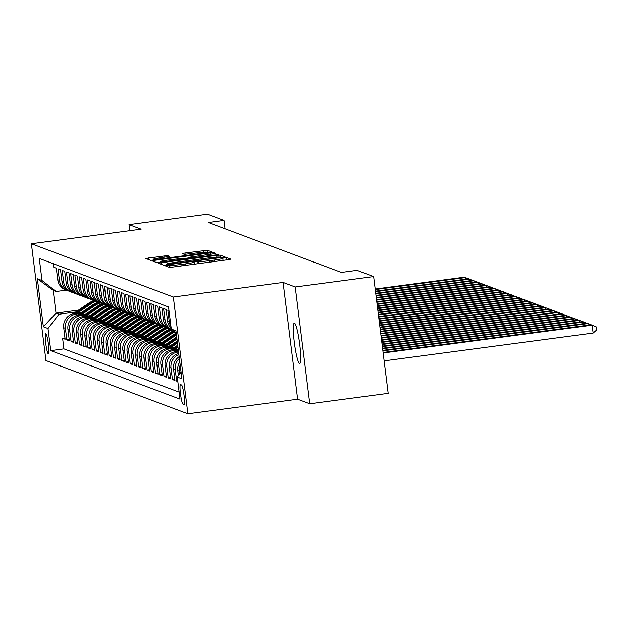 <?xml version="1.0" encoding="UTF-8"?>
<svg xmlns="http://www.w3.org/2000/svg" width="628" height="628" viewBox="0 0 628 628"><rect width="100%" height="100%" fill="white"/><g stroke="black" fill="none" stroke-linecap="round" stroke-linejoin="round"><path stroke-width="0.94" d="M166.742 265.267L164.874 265.66L169.277 267.316L172.771 267.065L228.176 259.694L230.869 259.152L226.433 257.472L222.697 258.257A10.017 0.667 -7.1 0 1 222.783 258.328A10.017 0.667 -7.1 0 1 214.172 260.071L209.556 260.683A10.017 0.667 -7.1 0 1 198.377 261.491L195.363 261.46L193.479 261.837L194.068 262.064A10.017 0.667 -7.1 0 1 194.162 262.143A10.017 0.667 -7.1 0 1 185.55 263.878L180.927 264.49A10.017 0.667 -7.1 0 1 169.756 265.306L166.742 265.267M299.54 363.549A20.402 2.551 -97.6 0 0 299.713 363.573A20.402 2.551 -97.6 0 0 299.642 343.681A20.402 2.551 -97.6 0 0 294.508 323.137A20.402 2.551 -97.6 0 0 294.336 323.114A20.402 2.551 -97.6 0 0 294.406 343.006A20.402 2.551 -97.6 0 0 299.54 363.549M48.348 353.925A10.205 1.28 -97.6 0 0 48.435 353.941A10.205 1.28 -97.6 0 0 48.395 343.995A10.205 1.28 -97.6 0 0 45.828 333.719A10.205 1.28 -97.6 0 0 45.742 333.711A10.205 1.28 -97.6 0 0 45.781 343.657A10.205 1.28 -97.6 0 0 48.348 353.925M167.409 255.58L145.68 258.446L150.602 260.298L154.096 260.047L212.186 252.134L207.264 250.274L185.001 253.029L182.308 253.571L184.428 254.379L197.231 252.888A8.368 0.557 -7.1 0 1 206.651 252.268A8.368 0.557 -7.1 0 1 199.453 253.72L162.974 258.571A8.368 0.557 -7.1 0 1 153.562 259.191A8.368 0.557 -7.1 0 1 160.76 257.739L169.529 256.389L167.409 255.58L167.558 256.828M141.151 229.141L129.007 224.581L207.397 214.148L223.976 220.373L208.3 222.461L341.373 272.434L357.049 270.346L373.636 276.571L295.239 287.004L283.095 282.443L173.344 297.044L31.4 243.743L141.151 229.141M161.263 262.74L158.601 263.305L163.5 265.142L166.985 264.89L225.083 256.978L220.161 255.117L216.668 255.368L161.263 262.74L161.475 264.388M157.047 262.724L152.125 260.863L154.818 260.322L210.223 252.951L213.716 252.691L215.836 253.5L190.677 257.033L187.984 257.582L189.405 258.124L218.748 254.591L157.047 262.724M64.982 337.974L62.604 338.288L65.139 339.238L63.703 327.722L65.398 328.35A12.756 12.623 -69.4 0 1 76.365 314.055L79.96 313.576M69.206 339.56L66.827 339.874L69.363 340.831L67.926 329.308L69.622 329.943A12.756 12.623 -69.4 0 1 80.588 315.641L84.183 315.162M73.429 341.145L71.058 341.459L73.586 342.417L72.157 330.893L73.845 331.529A12.756 12.623 -69.4 0 1 84.811 317.226L88.407 316.748M77.652 342.731L75.282 343.053L77.817 344.003L76.38 332.479L78.068 333.115A12.756 12.623 -69.4 0 1 89.035 318.812L92.63 318.341M81.883 344.317L79.505 344.639L82.04 345.588L80.604 334.065L82.292 334.7A12.756 12.623 -69.4 0 1 93.266 320.406L96.853 319.927M86.107 345.902L83.728 346.224L86.264 347.174L84.827 335.65L86.515 336.286A12.756 12.623 -69.4 0 1 97.489 321.991L101.077 321.512M90.33 347.488L87.951 347.81L90.487 348.76L89.05 337.236L90.738 337.872A12.756 12.623 -69.4 0 1 101.712 323.577L105.308 323.098M94.553 349.082L92.175 349.396L94.71 350.346L93.274 338.822L94.969 339.458A12.756 12.623 -69.4 0 1 105.936 325.163L109.531 324.684M98.777 350.667L96.398 350.981L98.934 351.931L97.505 340.407L99.193 341.043A12.756 12.623 -69.4 0 1 110.159 326.748L113.754 326.27M103 352.253L100.629 352.567L103.165 353.517L101.728 341.993L103.416 342.629A12.756 12.623 -69.4 0 1 114.382 328.334L117.978 327.855M107.231 353.839L104.852 354.153L107.388 355.103L105.951 343.579L107.639 344.215A12.756 12.623 -69.4 0 1 118.614 329.92L122.201 329.441M111.454 355.424L109.076 355.738L111.611 356.688L110.175 345.172L111.863 345.8A12.756 12.623 -69.4 0 1 122.837 331.506L126.424 331.027M115.678 357.01L113.299 357.324L115.835 358.282L114.398 346.758L116.086 347.394A12.756 12.623 -69.4 0 1 127.06 333.091L130.655 332.612M119.901 358.596L117.522 358.91L120.058 359.868L118.621 348.344L120.317 348.98A12.756 12.623 -69.4 0 1 131.283 334.677L134.879 334.198M124.124 360.182L121.746 360.496L124.281 361.453L122.853 349.929L124.54 350.565A12.756 12.623 -69.4 0 1 135.507 336.263L139.102 335.792M128.347 361.767L125.977 362.089L128.512 363.039L127.076 351.515L128.764 352.151A12.756 12.623 -69.4 0 1 139.73 337.856L143.325 337.377M132.579 363.353L130.2 363.675L132.736 364.625L131.299 353.101L132.987 353.737A12.756 12.623 -69.4 0 1 143.961 339.442L147.549 338.963M136.802 364.939L134.423 365.261L136.959 366.21L135.522 354.687L137.21 355.322A12.756 12.623 -69.4 0 1 148.184 341.028L151.772 340.549M141.025 366.532L138.647 366.846L141.182 367.796L139.746 356.272L141.433 356.908A12.756 12.623 -69.4 0 1 152.408 342.613L156.003 342.134M145.249 368.118L142.87 368.432L145.406 369.382L143.969 357.858L145.665 358.494A12.756 12.623 -69.4 0 1 156.631 344.199L160.226 343.72M149.472 369.704L147.093 370.018L149.629 370.967L148.192 359.444L149.888 360.079A12.756 12.623 -69.4 0 1 160.854 345.785L164.45 345.306M153.695 371.289L151.324 371.603L153.852 372.553L152.423 361.029L154.111 361.665A12.756 12.623 -69.4 0 1 165.078 347.37L168.673 346.892M157.926 372.875L155.548 373.189L158.083 374.139L156.647 362.623L158.334 363.251A12.756 12.623 -69.4 0 1 169.309 348.956L172.896 348.477M162.15 374.461L159.771 374.775L162.307 375.732L160.87 364.209L162.558 364.837A12.756 12.623 -69.4 0 1 173.532 350.542L177.12 350.063M166.373 376.046L163.994 376.36L166.53 377.318L165.093 365.794L166.781 366.43A12.756 12.623 -69.4 0 1 177.755 352.127L178.58 352.018M170.596 377.632L168.218 377.946L170.753 378.904L169.317 367.38L171.012 368.016A12.756 12.623 -69.4 0 1 178.894 354.537M174.82 379.218L172.441 379.54L174.977 380.49L173.54 368.966L175.236 369.602A12.756 12.623 -69.4 0 1 179.388 358.462M177.763 380.976L176.672 381.125L177.834 381.557M168.987 310.53L167.817 310.091L169.254 321.615A12.756 12.623 -69.4 0 0 170.989 326.623M171.216 328.42A12.756 12.623 110.6 0 1 167.566 320.979L166.13 309.455L163.594 308.505L165.031 320.029A12.756 12.623 -69.4 0 0 172.629 330.116M172.653 330.132L171.405 329.661A12.756 12.623 110.6 0 1 163.343 319.393L161.906 307.869L159.371 306.919L160.807 318.443A12.756 12.623 -69.4 0 0 170.157 329.119M168.869 328.711L167.174 328.075A12.756 12.623 110.6 0 1 159.119 317.807L157.683 306.283L155.147 305.334L156.584 316.857A12.756 12.623 -69.4 0 0 165.933 327.533M164.646 327.125L162.95 326.489A12.756 12.623 110.6 0 1 154.896 316.222L153.46 304.698L150.924 303.748L152.361 315.272A12.756 12.623 -69.4 0 0 161.71 325.948M160.415 325.54L158.727 324.904A12.756 12.623 110.6 0 1 150.665 314.636L149.236 303.112L146.701 302.162L148.137 313.678A12.756 12.623 -69.4 0 0 157.487 324.362M156.191 323.954L154.504 323.318A12.756 12.623 110.6 0 1 146.442 313.05L145.005 301.526L142.477 300.569L143.906 312.092A12.756 12.623 -69.4 0 0 153.263 322.776M151.968 322.368L150.28 321.732A12.756 12.623 110.6 0 1 142.218 311.464L140.782 299.941L138.246 298.983L139.683 310.507A12.756 12.623 -69.4 0 0 149.04 321.183M147.745 320.782L146.057 320.147A12.756 12.623 110.6 0 1 137.995 309.871L136.559 298.355L134.023 297.397L135.46 308.921A12.756 12.623 -69.4 0 0 144.809 319.597M143.522 319.197L141.826 318.561A12.756 12.623 110.6 0 1 133.772 308.285L132.335 296.761L129.8 295.812L131.236 307.335A12.756 12.623 -69.4 0 0 140.586 318.011M139.298 317.603L137.603 316.975A12.756 12.623 110.6 0 1 129.549 306.7L128.112 295.176L125.576 294.226L127.013 305.75A12.756 12.623 -69.4 0 0 136.362 316.426M135.067 316.017L133.379 315.389A12.756 12.623 110.6 0 1 125.317 305.114L123.889 293.59L121.353 292.64L122.79 304.164A12.756 12.623 -69.4 0 0 132.139 314.84M130.844 314.432L129.156 313.796A12.756 12.623 110.6 0 1 121.094 303.528L119.658 292.004L117.13 291.054L118.559 302.578A12.756 12.623 -69.4 0 0 127.916 313.254M126.621 312.846L124.933 312.21A12.756 12.623 110.6 0 1 116.871 301.942L115.434 290.419L112.899 289.469L114.335 300.993A12.756 12.623 -69.4 0 0 123.692 311.669M122.397 311.26L120.709 310.625A12.756 12.623 110.6 0 1 112.648 300.357L111.211 288.833L108.675 287.883L110.112 299.407A12.756 12.623 -69.4 0 0 119.461 310.083M118.174 309.675L116.478 309.039A12.756 12.623 110.6 0 1 108.424 298.771L106.988 287.247L104.452 286.297L105.889 297.821A12.756 12.623 -69.4 0 0 115.238 308.497M113.951 308.089L112.255 307.453A12.756 12.623 110.6 0 1 104.201 297.185L102.764 285.661L100.229 284.712L101.665 296.228A12.756 12.623 -69.4 0 0 111.015 306.911M109.719 306.503L108.032 305.867A12.756 12.623 110.6 0 1 99.97 295.6L98.541 284.076L96.005 283.118L97.442 294.642A12.756 12.623 -69.4 0 0 106.791 305.326M105.496 304.918L103.808 304.282A12.756 12.623 110.6 0 1 95.746 294.014L94.31 282.49L91.782 281.532L93.211 293.056A12.756 12.623 -69.4 0 0 102.568 303.732M101.273 303.332L99.585 302.696A12.756 12.623 110.6 0 1 91.523 292.42L90.087 280.904L87.551 279.947L88.988 291.471A12.756 12.623 -69.4 0 0 98.345 302.147M97.05 301.746L95.362 301.11A12.756 12.623 110.6 0 1 87.3 290.835L85.863 279.311L83.328 278.361L84.764 289.885A12.756 12.623 -69.4 0 0 94.114 300.561M92.826 300.153L91.131 299.525A12.756 12.623 110.6 0 1 83.077 289.249L81.64 277.725L79.104 276.775L80.541 288.299A12.756 12.623 -69.4 0 0 89.89 298.975M88.603 298.567L86.907 297.939A12.756 12.623 110.6 0 1 78.853 287.663L77.417 276.139L74.881 275.19L76.318 286.713A12.756 12.623 -69.4 0 0 85.667 297.389M84.372 296.981L82.684 296.345A12.756 12.623 110.6 0 1 74.622 286.078L73.193 274.554L70.658 273.604L72.094 285.128A12.756 12.623 -69.4 0 0 81.444 295.804M80.148 295.396L78.461 294.76A12.756 12.623 110.6 0 1 70.399 284.492L68.962 272.968L66.435 272.018L67.863 283.542A12.756 12.623 -69.4 0 0 77.22 294.218M75.925 293.81L74.237 293.174A12.756 12.623 110.6 0 1 66.175 282.906L64.739 271.382L62.203 270.433L63.64 281.956A12.756 12.623 -69.4 0 0 72.997 292.632M71.702 292.224L70.014 291.588A12.756 12.623 110.6 0 1 61.952 281.32L60.516 269.797L57.98 268.847L59.417 280.371A12.756 12.623 -69.4 0 0 68.774 291.047M63.703 327.722A12.756 12.623 110.6 0 1 74.677 313.419L81.522 312.509M67.926 329.308A12.756 12.623 110.6 0 1 78.9 315.005L85.746 314.094M72.157 330.893A12.756 12.623 110.6 0 1 83.124 316.598L89.969 315.68M76.38 332.479A12.756 12.623 110.6 0 1 87.347 318.184L94.2 317.273M80.604 334.065A12.756 12.623 110.6 0 1 91.57 319.77L98.423 318.859M84.827 335.65A12.756 12.623 110.6 0 1 95.794 321.355L102.647 320.445M89.05 337.236A12.756 12.623 110.6 0 1 100.025 322.941L106.87 322.031M93.274 338.822A12.756 12.623 110.6 0 1 104.248 324.527L111.093 323.616M97.505 340.407A12.756 12.623 110.6 0 1 108.471 326.113L115.317 325.202M101.728 341.993A12.756 12.623 110.6 0 1 112.695 327.698L119.548 326.788M105.951 343.579A12.756 12.623 110.6 0 1 116.918 329.284L123.771 328.373M110.175 345.172A12.756 12.623 110.6 0 1 121.141 330.87L127.994 329.959M114.398 346.758A12.756 12.623 110.6 0 1 125.372 332.455L132.218 331.545M118.621 348.344A12.756 12.623 110.6 0 1 129.596 334.041L136.441 333.13M122.853 349.929A12.756 12.623 110.6 0 1 133.819 335.635L140.664 334.724M127.076 351.515A12.756 12.623 110.6 0 1 138.042 337.22L144.887 336.31M131.299 353.101A12.756 12.623 110.6 0 1 142.266 338.806L149.119 337.895M135.522 354.687A12.756 12.623 110.6 0 1 146.489 340.392L153.342 339.481M139.746 356.272A12.756 12.623 110.6 0 1 150.72 341.977L157.565 341.067M143.969 357.858A12.756 12.623 110.6 0 1 154.943 343.563L161.788 342.653M148.192 359.444A12.756 12.623 110.6 0 1 159.167 345.149L166.012 344.238M152.423 361.029A12.756 12.623 110.6 0 1 163.39 346.735L170.235 345.824M156.647 362.623A12.756 12.623 110.6 0 1 167.613 348.32L174.466 347.41M160.87 364.209A12.756 12.623 110.6 0 1 171.837 349.906L178.211 349.058M165.093 365.794A12.756 12.623 110.6 0 1 176.068 351.492L178.478 351.178M181.523 384.98L180.589 384.626A9.883 1.232 -97.6 0 0 180.503 384.619A9.883 1.232 -97.6 0 0 180.542 394.251A9.883 1.232 -97.6 0 0 183.031 404.204L183.957 404.55A9.883 1.232 -97.6 0 0 184.043 404.565A9.883 1.232 -97.6 0 0 184.004 394.926A9.883 1.232 -97.6 0 0 181.523 384.98M173.344 297.044L187.898 413.852L45.946 360.55L31.4 243.743M62.604 338.288L63.923 348.862L50.75 350.62L180.024 399.165L177.269 377.067L181.084 372.098M50.75 350.62L48.003 328.523L43.356 326.772L37.374 278.785L42.021 280.535L39.274 258.438L168.54 306.982L171.295 329.08L175.942 330.823L181.916 378.81L177.269 377.067M53.317 263.705L53.757 267.261L56.292 268.211L57.729 279.735A12.756 12.623 110.6 0 0 65.791 290.003L67.479 290.638M179.781 373.793L179.459 371.187A12.756 12.623 -69.4 0 1 180.205 365.025M179.812 361.861A12.756 12.623 110.6 0 0 177.771 370.551L178.399 375.599M176.672 381.125L175.236 369.602M172.441 379.54L171.012 368.016M168.218 377.946L166.781 366.43M163.994 376.36L162.558 364.837M159.771 374.775L158.334 363.251M155.548 373.189L154.111 361.665M151.324 371.603L149.888 360.079M147.093 370.018L145.665 358.494M142.87 368.432L141.433 356.908M138.647 366.846L137.21 355.322M134.423 365.261L132.987 353.737M130.2 363.675L128.764 352.151M125.977 362.089L124.54 350.565M121.746 360.496L120.317 348.98M117.522 358.91L116.086 347.394M113.299 357.324L111.863 345.8M109.076 355.738L107.639 344.215M104.852 354.153L103.416 342.629M100.629 352.567L99.193 341.043M96.398 350.981L94.969 339.458M92.175 349.396L90.738 337.872M87.951 347.81L86.515 336.286M83.728 346.224L82.292 334.7M79.505 344.639L78.068 333.115M75.282 343.053L73.845 331.529M71.058 341.459L69.622 329.943M66.827 339.874L65.398 328.35M63.923 348.862L179.153 392.139M78.469 310.122L56.01 313.113L58.969 314.22L75.737 311.99M283.095 282.443L297.648 399.251L309.792 403.812L295.239 287.004M309.792 403.812L388.183 393.379L373.636 276.571M129.007 224.581L129.761 230.657M297.648 399.251L187.898 413.852M225.02 228.741L223.976 220.373M66.191 290.152L56.135 291.494L53.184 290.379L56.01 313.113L43.356 326.772M176.201 332.887L171.295 329.08M179.161 356.688A12.756 12.623 110.6 0 0 173.54 368.966M178.752 353.383A12.756 12.623 110.6 0 0 169.317 367.38M42.021 280.535L56.135 291.494M58.969 314.22L48.003 328.523M37.374 278.785L53.184 290.379M167.346 264.404L218.426 257.755L220.31 257.37L219.69 257.127A10.017 0.667 -7.1 0 0 208.512 257.943L175.267 262.363A10.017 0.667 -7.1 0 0 166.656 264.098A10.017 0.667 -7.1 0 0 166.75 264.176L167.401 264.835M167.362 260.141A8.368 0.557 -7.1 0 0 160.164 261.593A8.368 0.557 -7.1 0 0 169.576 260.973L182.426 259.262L185.119 258.72L183.706 258.171L167.362 260.141M384.132 360.872L593.138 333.06L592.149 325.171L591.097 324.778L383.088 352.457M383.151 352.983L592.149 325.171L596.207 326.874L596.6 330.038L593.138 333.06M382.892 350.871L587.926 323.585L586.874 323.185L382.821 350.338M588.122 325.171L587.926 323.585L590.838 324.809M382.625 348.752L583.702 321.999L582.651 321.599L382.562 348.226M583.899 323.585L583.702 321.999L586.615 323.224M382.358 346.64L579.479 320.413L578.419 320.013L382.295 346.114M579.675 321.999L579.479 320.413L582.391 321.638M382.099 344.529L575.256 318.828L574.196 318.427L382.036 344.003M575.452 320.413L575.256 318.828L578.16 320.052M381.832 342.417L571.033 317.242L569.973 316.842L381.769 341.883M571.229 318.828L571.033 317.242L573.937 318.467M174.615 351.774L178.242 349.301M177.3 351.335L178.399 350.581M178.344 350.086L176.319 351.46M381.573 340.298L566.801 315.649L565.75 315.256L381.502 339.772M567.005 317.234L566.801 315.649L569.714 316.873M174.615 349.537L177.991 347.245M170.392 350.189L177.732 345.18M173.077 349.741L177.889 346.46M177.826 345.965L172.096 349.875M381.306 338.186L562.578 314.063L561.526 313.67L381.243 337.66M562.774 315.649L562.578 314.063L565.49 315.287M170.392 347.951L177.473 343.124M166.169 348.603L177.214 341.067M168.846 348.155L177.379 342.339M177.316 341.844L167.872 348.289M381.047 336.074L558.355 312.477L557.303 312.085L380.976 335.548M558.551 314.063L558.355 312.477L561.267 313.702M166.169 346.366L176.963 339.002M161.946 347.017L176.703 336.946M164.622 346.57L176.861 338.225M176.806 337.731L163.649 346.703M380.78 333.963L554.131 310.891L553.072 310.499L380.717 333.429M554.328 312.477L554.131 310.891L557.044 312.116M161.946 344.78L174.914 335.933A24.39 24.147 -69.4 0 1 176.46 334.959M157.714 345.431L172.802 335.14A24.39 24.147 -69.4 0 1 176.233 333.185M160.399 344.984L174.113 335.635A24.39 24.147 -69.4 0 1 176.374 334.261M176.319 333.837A24.39 24.147 110.6 0 0 173.603 335.446L159.426 345.117M380.521 331.843L549.908 309.306L548.848 308.913L380.45 331.317M550.104 310.891L549.908 309.306L552.813 310.53M157.722 343.194L170.69 334.347A24.39 24.147 -69.4 0 1 175.039 331.984M153.491 343.846L168.579 333.554A24.39 24.147 -69.4 0 1 173.65 330.909M156.176 343.398L169.882 334.049A24.39 24.147 -69.4 0 1 174.513 331.576M174.176 331.317A24.39 24.147 110.6 0 0 169.379 333.853L155.195 343.532M380.254 329.731L545.685 307.72L544.625 307.327L380.191 329.205M545.881 309.306L545.685 307.72L548.589 308.945M153.499 341.608L166.459 332.762A24.39 24.147 -69.4 0 1 172.08 329.92M149.268 342.26L164.348 331.969A24.39 24.147 -69.4 0 1 170.055 329.096M151.952 341.813L165.659 332.463A24.39 24.147 -69.4 0 1 171.279 329.614M170.792 329.417A24.39 24.147 110.6 0 0 165.156 332.267L150.971 341.946M379.995 327.62L541.454 306.134L540.402 305.734L379.924 327.094M541.658 307.72L541.454 306.134L544.366 307.359M149.268 340.023L162.236 331.176A24.39 24.147 -69.4 0 1 167.857 328.334M145.044 340.674L160.124 330.383A24.39 24.147 -69.4 0 1 165.831 327.502M147.729 340.227L161.435 330.877A24.39 24.147 -69.4 0 1 167.048 328.028M166.569 327.832A24.39 24.147 110.6 0 0 160.925 330.681L146.748 340.36M379.728 325.508L537.23 304.549L536.179 304.148L379.665 324.974M537.427 306.134L537.23 304.549L540.143 305.773M145.044 338.437L158.013 329.59A24.39 24.147 -69.4 0 1 163.625 326.741M140.821 339.081L155.901 328.797A24.39 24.147 -69.4 0 1 161.608 325.916M143.498 338.641L157.212 329.284A24.39 24.147 -69.4 0 1 162.825 326.442M162.346 326.246A24.39 24.147 110.6 0 0 156.702 329.096L142.525 338.767M379.469 323.396L533.007 302.963L531.955 302.563L379.398 322.863M533.203 304.549L533.007 302.963L535.92 304.188M140.821 336.851L153.789 328.004A24.39 24.147 -69.4 0 1 159.402 325.155M136.598 337.495L151.678 327.212A24.39 24.147 -69.4 0 1 157.385 324.331M139.275 337.055L152.989 327.698A24.39 24.147 -69.4 0 1 158.601 324.857M158.123 324.66A24.39 24.147 110.6 0 0 152.478 327.51L138.301 337.181M379.202 321.277L528.784 301.377L527.724 300.977L379.139 320.751M528.98 302.963L528.784 301.377L531.696 302.602M136.598 335.258L149.566 326.419A24.39 24.147 -69.4 0 1 155.179 323.569M132.367 335.909L147.454 325.626A24.39 24.147 -69.4 0 1 153.161 322.745M135.051 335.47L148.765 326.113A24.39 24.147 -69.4 0 1 154.378 323.271M153.891 323.075A24.39 24.147 110.6 0 0 148.255 325.924L134.078 335.595M378.935 319.165L524.561 299.791L523.501 299.391L378.872 318.639M524.757 301.377L524.561 299.791L527.465 301.016M132.375 333.672L145.343 324.833A24.39 24.147 -69.4 0 1 150.956 321.983M128.143 334.324L143.231 324.04A24.39 24.147 -69.4 0 1 148.938 321.159M130.828 333.884L144.534 324.527A24.39 24.147 -69.4 0 1 150.155 321.685M149.668 321.481A24.39 24.147 110.6 0 0 144.032 324.338L129.847 334.01M378.676 317.054L520.337 298.206L519.278 297.805L378.613 316.52M520.534 299.784L520.337 298.206L523.242 299.423M128.151 332.086L141.112 323.247A24.39 24.147 -69.4 0 1 146.732 320.398M123.92 332.738L139 322.447A24.39 24.147 -69.4 0 1 144.707 319.574M126.605 332.298L140.311 322.941A24.39 24.147 -69.4 0 1 145.931 320.099M145.445 319.895A24.39 24.147 110.6 0 0 139.809 322.753L125.624 332.424M378.409 314.942L516.106 296.612L515.054 296.22L378.346 314.408M516.31 298.198L516.106 296.612L519.018 297.837M123.928 330.501L136.888 321.654A24.39 24.147 -69.4 0 1 142.509 318.812M119.697 331.152L134.777 320.861A24.39 24.147 -69.4 0 1 140.484 317.988M122.382 330.705L136.088 321.355A24.39 24.147 -69.4 0 1 141.708 318.514M141.222 318.31A24.39 24.147 110.6 0 0 135.577 321.167L121.4 330.838M378.15 312.822L511.883 295.027L510.831 294.634L378.087 312.297M512.079 296.612L511.883 295.027L514.795 296.251M119.697 328.915L132.665 320.068A24.39 24.147 -69.4 0 1 138.278 317.226M115.474 329.567L130.553 319.275A24.39 24.147 -69.4 0 1 136.26 316.402M118.15 329.119L131.864 319.77A24.39 24.147 -69.4 0 1 137.477 316.928M136.998 316.724A24.39 24.147 110.6 0 0 131.354 319.581L117.177 329.253M377.883 310.711L507.66 293.441L506.608 293.048L377.821 310.185M507.856 295.027L507.66 293.441L510.572 294.665M115.474 327.329L128.442 318.482A24.39 24.147 -69.4 0 1 134.054 315.641M111.25 327.981L126.33 317.69A24.39 24.147 -69.4 0 1 132.037 314.816M113.927 327.533L127.641 318.184A24.39 24.147 -69.4 0 1 133.254 315.334M132.775 315.138A24.39 24.147 110.6 0 0 127.131 317.996L112.954 327.667M377.624 308.599L503.436 291.855L502.376 291.463L377.554 308.073M503.632 293.441L503.436 291.855L506.349 293.08M111.25 325.744L124.218 316.897A24.39 24.147 -69.4 0 1 129.831 314.055M107.027 326.395L122.107 316.104A24.39 24.147 -69.4 0 1 127.814 313.231M109.704 325.948L123.418 316.598A24.39 24.147 -69.4 0 1 129.03 313.749M128.552 313.553A24.39 24.147 110.6 0 0 122.907 316.41L108.73 326.081M377.357 306.488L499.213 290.269L498.153 289.877L377.295 305.954M499.409 291.855L499.213 290.269L502.117 291.494M107.027 324.158L119.995 315.311A24.39 24.147 -69.4 0 1 125.608 312.469M102.796 324.809L117.883 314.518A24.39 24.147 -69.4 0 1 123.59 311.645M105.48 324.362L119.187 315.013A24.39 24.147 -69.4 0 1 124.807 312.163M124.32 311.967A24.39 24.147 110.6 0 0 118.684 314.816L104.507 324.495M377.098 304.368L494.99 288.684L493.93 288.283L377.028 303.842M495.186 290.269L494.99 288.684L497.894 289.908M102.804 322.572L115.772 313.725A24.39 24.147 -69.4 0 1 121.385 310.884M98.572 323.224L113.652 312.932A24.39 24.147 -69.4 0 1 119.359 310.051M101.257 322.776L114.963 313.427A24.39 24.147 -69.4 0 1 120.584 310.577M120.097 310.381A24.39 24.147 110.6 0 0 114.461 313.231L100.276 322.91M376.831 302.256L490.766 287.098L489.707 286.698L376.769 301.73M490.963 288.684L490.766 287.098L493.671 288.323M98.58 320.986L111.541 312.14A24.39 24.147 -69.4 0 1 117.161 309.298M94.349 321.63L109.429 311.347A24.39 24.147 -69.4 0 1 115.136 308.466M97.034 321.191L110.74 311.833A24.39 24.147 -69.4 0 1 116.361 308.992M115.874 308.795A24.39 24.147 110.6 0 0 110.238 311.645L96.053 321.316M376.572 300.145L486.535 285.512L485.483 285.112L376.502 299.619M486.739 287.098L486.535 285.512L489.448 286.737M94.349 319.401L107.317 310.554A24.39 24.147 -69.4 0 1 112.93 307.704M90.126 320.045L105.206 309.761A24.39 24.147 -69.4 0 1 110.913 306.88M92.803 319.605L106.517 310.248A24.39 24.147 -69.4 0 1 112.129 307.406M111.651 307.21A24.39 24.147 110.6 0 0 106.006 310.059L91.829 319.731M376.305 298.033L482.312 283.927L481.26 283.526L376.243 297.499M482.508 285.512L482.312 283.927L485.224 285.151M90.126 317.807L103.094 308.968A24.39 24.147 -69.4 0 1 108.707 306.119M85.903 318.459L100.982 308.175A24.39 24.147 -69.4 0 1 106.689 305.294M88.579 318.019L102.293 308.662A24.39 24.147 -69.4 0 1 107.906 305.82M107.427 305.624A24.39 24.147 110.6 0 0 101.783 308.474L87.606 318.145M376.046 295.914L478.089 282.341L477.029 281.941L375.976 295.388M478.285 283.927L478.089 282.341L481.001 283.566M85.903 316.222L98.871 307.382A24.39 24.147 -69.4 0 1 104.484 304.533M81.679 316.873L96.759 306.59A24.39 24.147 -69.4 0 1 102.466 303.709M84.356 316.434L98.07 307.076A24.39 24.147 -69.4 0 1 103.683 304.235M103.204 304.031A24.39 24.147 110.6 0 0 97.56 306.888L83.383 316.559M375.779 293.802L473.865 280.755L472.805 280.355L375.717 293.276M474.062 282.333L473.865 280.755L476.77 281.972M81.679 314.636L94.647 305.797A24.39 24.147 -69.4 0 1 100.26 302.947M77.448 315.287L92.536 304.996A24.39 24.147 -69.4 0 1 98.243 302.123M80.133 314.848L93.839 305.491A24.39 24.147 -69.4 0 1 99.46 302.649M98.973 302.445A24.39 24.147 110.6 0 0 93.337 305.302L79.159 314.973M375.52 291.69L469.642 279.162L468.582 278.769L375.45 291.164M469.838 280.747L469.642 279.162L472.546 280.386M77.456 313.05L90.424 304.203A24.39 24.147 -69.4 0 1 96.037 301.361M73.225 313.702L88.305 303.41A24.39 24.147 -69.4 0 1 94.012 300.537M75.91 313.254L89.616 303.905A24.39 24.147 -69.4 0 1 95.236 301.063M94.75 300.859A24.39 24.147 110.6 0 0 89.113 303.716L74.928 313.388M375.254 289.579L465.419 277.576L464.359 277.184L375.191 289.045M465.615 279.162L465.419 277.576L468.323 278.801M74.677 313.419L76.365 314.055M78.9 315.005L80.588 315.641M83.124 316.598L84.811 317.226M87.347 318.184L89.035 318.812M91.57 319.77L93.266 320.406M95.794 321.355L97.489 321.991M100.025 322.941L101.712 323.577M104.248 324.527L105.936 325.163M108.471 326.113L110.159 326.748M112.695 327.698L114.382 328.334M116.918 329.284L118.614 329.92M121.141 330.87L122.837 331.506M125.372 332.455L127.06 333.091M129.596 334.041L131.283 334.677M133.819 335.635L135.507 336.263M138.042 337.22L139.73 337.856M142.266 338.806L143.961 339.442M146.489 340.392L148.184 341.028M150.72 341.977L152.408 342.613M154.943 343.563L156.631 344.199M159.167 345.149L160.854 345.785M163.39 346.735L165.078 347.37M167.613 348.32L169.309 348.956M171.837 349.906L173.532 350.542M176.068 351.492L177.755 352.127M57.729 279.735L59.417 280.371M61.952 281.32L63.64 281.956M66.175 282.906L67.863 283.542M70.399 284.492L72.094 285.128M74.622 286.078L76.318 286.713M78.853 287.663L80.541 288.299M83.077 289.249L84.764 289.885M87.3 290.835L88.988 291.471M91.523 292.42L93.211 293.056M95.746 294.014L97.442 294.642M99.97 295.6L101.665 296.228M104.201 297.185L105.889 297.821M108.424 298.771L110.112 299.407M112.648 300.357L114.335 300.993M116.871 301.942L118.559 302.578M121.094 303.528L122.79 304.164M125.317 305.114L127.013 305.75M129.549 306.7L131.236 307.335M133.772 308.285L135.46 308.921M137.995 309.871L139.683 310.507M142.218 311.464L143.906 312.092M146.442 313.05L148.137 313.678M150.665 314.636L152.361 315.272M154.896 316.222L156.584 316.857M159.119 317.807L160.807 318.443M163.343 319.393L165.031 320.029M167.566 320.979L169.254 321.615M177.771 370.551L179.459 371.187M184.357 404.024L183.031 404.204M170.007 267.332L169.756 265.306M181.115 265.95L180.927 264.49M185.731 265.338L185.55 263.878M198.11 263.689L197.812 261.279M198.644 263.619L198.377 261.491M209.736 262.143L209.556 260.683M214.352 261.531L214.172 260.071M226.732 259.882L226.433 257.472M169.466 267.34L169.183 265.087M216.88 257.095L216.668 255.368M220.491 257.77L220.161 255.117M166.836 264.914L166.75 264.176M155.022 261.962L154.818 260.322M210.404 254.411L210.223 252.951M213.865 253.948L213.716 252.691M188.165 258.791L188.015 257.598M189.46 258.618L189.405 258.124M185.158 259.191L185.095 258.752L185.181 259.191M185.166 254.395L185.001 253.029M203.982 252.189L203.77 250.525M207.593 252.927L207.264 250.274M148.577 259.545L148.373 257.896M164.096 257.292L163.916 255.832M174.113 335.635L174.914 335.933M172.802 335.14L173.603 335.446M169.882 334.049L170.69 334.347M168.579 333.554L169.379 333.853M165.659 332.463L166.459 332.762M164.348 331.969L165.156 332.267M161.435 330.877L162.236 331.176M160.124 330.383L160.925 330.681M157.212 329.284L158.013 329.59M155.901 328.797L156.702 329.096M152.989 327.698L153.789 328.004M151.678 327.212L152.478 327.51M148.765 326.113L149.566 326.419M147.454 325.626L148.255 325.924M144.534 324.527L145.343 324.833M143.231 324.04L144.032 324.338M140.311 322.941L141.112 323.247M139 322.447L139.809 322.753M136.088 321.355L136.888 321.654M134.777 320.861L135.577 321.167M131.864 319.77L132.665 320.068M130.553 319.275L131.354 319.581M127.641 318.184L128.442 318.482M126.33 317.69L127.131 317.996M123.418 316.598L124.218 316.897M122.107 316.104L122.907 316.41M119.187 315.013L119.995 315.311M117.883 314.518L118.684 314.816M114.963 313.427L115.772 313.725M113.652 312.932L114.461 313.231M110.74 311.833L111.541 312.14M109.429 311.347L110.238 311.645M106.517 310.248L107.317 310.554M105.206 309.761L106.006 310.059M102.293 308.662L103.094 308.968M100.982 308.175L101.783 308.474M98.07 307.076L98.871 307.382M96.759 306.59L97.56 306.888M93.839 305.491L94.647 305.797M92.536 304.996L93.337 305.302M89.616 303.905L90.424 304.203M88.305 303.41L89.113 303.716M194.413 264.184L194.162 262.143M223.034 260.377L222.783 258.328M166.758 264.922L166.656 264.098M188.133 258.799L187.984 257.582M160.273 262.504L160.164 261.593M153.672 260.102L153.562 259.191M206.745 253.045L206.651 252.268"/></g></svg>
